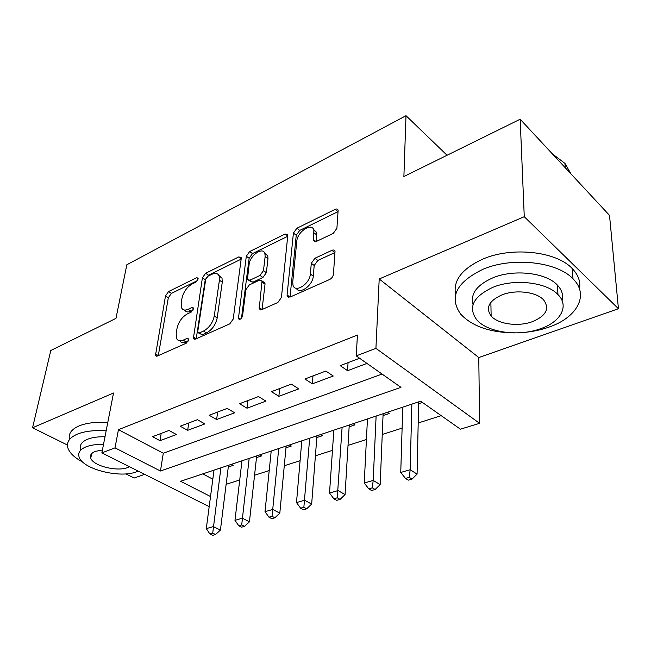 <?xml version="1.0" encoding="UTF-8"?>
<svg xmlns="http://www.w3.org/2000/svg" width="651" height="651" viewBox="0 0 651 651"><rect width="100%" height="100%" fill="white"/><g stroke="black" fill="none" stroke-linecap="round" stroke-linejoin="round"><path stroke-width="0.98" d="M198.14 279.002L198.083 278.067L196.594 277.725L168.601 291.534L165.492 295.912L155.467 355.519L157.404 356.024L186.243 343.215L188.562 339.96L188.481 338.87L186.992 338.455L183.191 340.164C179.985 341.474 177.78 340.88 176.567 338.398L176.201 333.393L177.015 328.43C178.577 321.814 182.044 316.964 187.398 313.88L191.158 312.122L193.437 308.932L193.371 307.923L191.882 307.541L188.131 309.306C184.892 310.706 182.687 310.161 181.515 307.687L181.198 303.065L181.987 298.272C183.509 291.876 186.91 287.099 192.191 283.958L195.894 282.143L198.14 279.002M490 303.545L490.903 303.984M333.255 233.392L336.901 228.322L338.138 210.24C337.723 208.963 336.713 208.67 335.11 209.37L296.897 228.232L293.414 233.082L287.083 294.984L287.181 296.197L289.98 297.108L329.691 279.466C331.807 278.311 333.06 276.577 333.434 274.266L335.021 251.351C334.581 250.025 333.556 249.683 331.937 250.342L314.938 258.244L311.3 263.297L310.348 273.998C309.868 284.048 294.846 293.536 292.966 285.114L292.738 282.013L296.799 241.187C297.32 231.61 312.154 221.991 313.855 230.275L313.489 240.553L316.402 241.423L333.255 233.392M520.165 119.231L609.507 215.359L618.45 308.72L524.267 216.702L520.165 119.231L403.889 176.519L405.996 115.691L126.823 264.762L115.984 318.372L50.794 350.498L32.55 427.772L113.518 393.017L101.857 452.884L115.015 447.864L118.433 429.684L357.44 335.062L356.219 355.877L375.92 348.358L479.592 423.321L460.444 429.188L420.644 401.195L180.596 481.284L210.525 496.534M524.267 216.702L379.207 278.97L375.92 348.358M241.212 258.724L241.13 257.519L238.754 256.925L205.626 273.265L202.404 277.782L193.38 338.463L195.552 339.073L229.762 323.873L233.213 319.063L241.212 258.724M249.65 251.546L285.187 234.01L287.872 234.734L281.427 297.507L277.839 302.512L261.832 309.624L259.228 308.802L262.027 280.923L259.456 280.174L249.317 284.918L245.891 289.703L242.554 315.873C241.342 319.014 239.959 319.966 238.396 318.738L246.306 256.217L249.65 251.546L252.482 253.597L287.897 236.215M32.55 427.772L67.444 445.024M90.424 456.375L91.059 456.693M125.846 473.887L134.187 478.005L144.685 474.335M418.617 403.726L422.442 402.456M383.032 415.558L389.135 413.523L387.321 412.311M349.148 426.82L354.958 424.883L353.135 423.72M316.825 437.562L322.375 435.714L320.536 434.591M285.976 447.815L291.274 446.049L289.435 444.967M256.494 457.612L261.556 455.928L259.708 454.886M168.983 430.466L152.546 436.691L159.991 440.662L176.437 434.518L168.983 430.466M197.416 419.7L180.197 426.218L187.659 430.335L204.878 423.915L197.416 419.7M227.215 408.413L209.166 415.248L216.628 419.529L234.677 412.791L227.215 408.413M258.48 396.573L239.535 403.742L246.998 408.201L265.925 401.13L258.48 396.573M291.322 384.131L271.418 391.666L278.864 396.304L298.752 388.891L291.322 384.131M325.858 371.046L304.928 378.98L312.342 383.813L333.255 376.018L325.858 371.046M118.433 429.684L163.303 453.21L382.088 374.073M359.612 358.262L340.18 365.626L347.561 370.679L366.969 363.437M226.133 484.311L239.723 479.974M254.557 475.238L269.213 470.559M284.284 465.742L300.095 460.696M315.409 455.806L332.458 450.362M348.025 445.39L366.423 439.515M382.243 434.469L402.106 428.122M418.194 422.987L441.191 415.647M202.746 473.887L212.82 479.177M228.289 466.987L233.139 465.375L231.284 464.366M333.817 430.571L333.393 430.303M367.416 419.749L366.611 419.22M402.709 408.437L401.472 407.591M447.058 155.247L405.996 115.691M379.207 278.97L478.786 357.545L618.45 308.72M478.786 357.545L479.592 423.321M209.264 506.096L208.532 506.323L101.857 452.884M115.015 447.864L160.431 471.007L400.967 387.353L356.219 355.877M163.303 453.21L160.431 471.007M159.991 440.662L161.179 433.42M187.659 430.335L188.757 422.971M216.628 419.529L217.637 412.034M246.998 408.201L247.901 400.577M278.864 396.304L279.645 388.549M312.342 383.813L312.993 375.92M347.561 370.679L348.065 362.64M184.648 310.063C185.926 312.098 188.058 312.472 191.028 311.178L188.131 309.306M192.956 310.275L191.028 311.178M179.831 340.839C181.157 342.808 183.265 343.191 186.145 341.995L183.191 340.164M188.212 341.075L186.145 341.995M197.513 280.581L171.433 293.381L168.324 297.743L158.299 355.625L155.345 353.859M241.155 259.155L208.458 275.21L205.244 279.71L196.22 338.772L193.266 336.917M207.97 276.227L205.7 279.401L197.774 331.416L197.855 332.474L199.385 332.905L203.503 331.066C209.15 327.901 212.739 322.896 214.252 316.036L219.42 280.207L219.143 276.057C217.914 273.265 215.53 272.671 211.974 274.266L207.97 276.227M198.783 333.068L202.347 334.785L199.385 332.905M218.834 275.381L221.991 278.026L222.276 282.176L217.19 317.957C215.684 324.808 212.104 329.805 206.457 332.946L202.347 334.785M259.122 307.475L262.076 309.51L265.022 284.21L264.924 282.982L263.468 281.948M241.488 318.176L249.146 258.268L246.306 256.217M265.128 256.665L264.916 253.605C263.061 246.273 249.87 255.387 249.113 264.412L247.437 279.507L249.911 280.199L260.026 275.43L263.476 270.613L265.128 256.665L267.976 258.756L267.764 255.705L264.713 253.068M248.82 280.483L252.8 282.233L249.911 280.199M267.976 258.756L266.357 272.688L262.914 277.489L252.8 282.233M252.482 253.597L249.146 258.268M313.554 229.437L316.687 232.505L316.305 241.464M296.327 288.271C299.33 295.017 312.862 285.464 313.269 276.179L310.348 273.998M331.937 250.342L334.826 252.596L317.826 260.449L314.205 265.486L313.269 276.179M335.11 209.37L337.918 211.673L299.712 230.421L296.238 235.263L290.037 297.084L287.083 294.984M214.016 470.128L206.286 528.636L213.333 526.602L220.429 530.052L228.501 465.302M212.722 533.145L209.891 533.942L212.739 535.309L215.562 534.512L212.722 533.145L220.892 467.833M209.891 533.942L206.286 528.636M220.429 530.052L215.562 534.512M106.154 430.816C94.485 430.067 84.915 431.157 77.461 434.087C69.177 437.692 66.052 442.501 68.078 448.523C70.015 453.397 74.889 457.905 82.71 462.047M137.638 471.357L138.484 471.226M107.773 422.515C96.153 421.775 86.624 422.89 79.194 425.86C71.39 429.278 68.16 433.826 69.511 439.515M90.44 456.961L90.961 457.173M80.732 449.743C79.219 445.325 81.513 441.817 87.616 439.222C92.198 437.431 97.992 436.618 104.998 436.772M103.501 444.421C96.478 444.259 90.66 445.056 86.062 446.822C79.943 449.385 77.648 452.852 79.186 457.238C82.937 469.208 119.727 478.452 136.254 471.894L138.224 471.096M102.419 449.979L95.258 451.412C91.238 453.072 89.732 455.334 90.758 458.206C93.183 465.888 117.009 471.861 127.596 467.573L129.5 466.726M522.11 332.604C531.542 331.896 540.428 330.09 548.769 327.176C576.745 317.818 589.806 295.228 573.018 278.856C557.15 261.588 512.06 256.738 483.099 269.221C456.27 282.274 448.791 297.238 460.664 314.124C472.008 326.257 489.926 332.515 514.436 332.897M579.488 288.93C580.716 281.72 578.324 274.958 572.302 268.643C556.515 251.278 511.719 246.452 482.944 259.057C461.99 268.668 452.876 280.532 455.602 294.643M473.057 304.587C470.168 293.918 476.768 285 492.856 277.831C513.899 268.969 546.156 272.631 557.402 285.13C561.951 289.98 563.514 295.155 562.09 300.656M493.059 287.246C473.277 296.514 467.792 307.313 476.613 319.633C487.16 332.474 518.465 336.876 540.558 328.722C560.649 321.944 569.625 306.06 557.972 294.586C546.669 282.152 514.225 278.465 493.059 287.246M532.453 321.643C546.205 315.8 549.908 308.541 543.577 299.867C536.391 291.811 515.616 289.345 501.856 294.927C488.893 300.876 485.329 307.89 491.139 315.987C498.015 324.206 518.318 326.973 532.453 321.643M570.992 173.923L564.938 163.401L552.284 153.791M241.977 460.802L234.97 520.344L242.351 518.212L249.439 521.793L256.681 455.895M241.7 524.918L238.738 525.756L241.586 527.172L244.54 526.333L241.7 524.918L249.162 458.402M238.738 525.756L234.97 520.344M249.439 521.793L244.54 526.333M271.207 451.053L265.014 511.67L272.745 509.44L279.816 513.151L286.139 446.065M272.045 516.3L268.944 517.187L271.784 518.652L274.885 517.781L272.045 516.3L278.726 448.539M268.944 517.187L265.014 511.67M279.816 513.151L274.885 517.781M301.795 440.841L296.498 502.572L304.603 500.228L311.658 504.094L316.964 435.779M303.862 507.275L300.616 508.195L303.447 509.725L306.694 508.805L303.862 507.275L309.673 438.221M300.616 508.195L296.498 502.572M311.658 504.094L306.694 508.805M333.849 430.148L329.528 493.035L338.048 490.569L345.063 494.589L349.253 425.013M337.259 497.795L333.841 498.764L336.665 500.35L340.074 499.39L337.259 497.795L342.1 427.398M333.841 498.764L329.528 493.035M345.063 494.589L340.074 499.39M367.457 418.935L364.235 483.001L373.194 480.422L380.16 484.604L383.113 413.71M372.348 487.835L368.759 488.852L371.558 490.504L375.147 489.495L372.348 487.835L373.194 480.422L376.115 416.046M368.759 488.852L364.235 483.001M380.16 484.604L375.147 489.495M402.749 407.16L400.747 472.455L410.171 469.737L417.071 474.099L418.658 401.854M409.267 477.354L405.492 478.428L408.267 480.153L412.042 479.087L409.267 477.354L410.171 469.737L411.855 404.125M405.492 478.428L400.747 472.455M417.071 474.099L412.042 479.087M198.164 278.783L196.594 277.725M188.595 339.464L186.992 338.455M193.469 308.574L191.882 307.541M168.324 297.743L165.492 295.912M171.433 293.381L168.601 291.534M205.244 279.71L202.404 277.782M208.458 275.21L205.626 273.265M241.22 258.691L238.754 256.925M206.457 332.946L203.503 331.066M217.19 317.957L214.252 316.036M222.276 282.176L219.42 280.207M287.905 236.085L285.187 234.01M265.022 284.21L262.117 282.152M240.382 319.136L238.323 317.761M262.914 277.489L260.026 275.43M266.357 272.688L263.476 270.613M316.02 241.586L313.424 239.568M316.866 235.076L314.026 232.855M314.205 265.486L311.3 263.297M317.826 260.449L314.938 258.244M296.238 235.263L293.414 233.082M299.712 230.421L296.897 228.232M156.647 356.227L155.467 355.519M194.706 339.293L193.38 338.463M221.991 278.026L219.143 276.057M260.807 309.884L259.228 308.802M264.924 282.982L262.027 280.923M239.446 319.438L238.396 318.738M267.764 255.705L264.916 253.605M315.051 241.765L313.489 240.553M316.687 232.505L313.855 230.275M288.865 297.393L287.181 296.197M91.677 453.633L90.758 458.206M565.239 167.73L564.938 163.401M490.87 302.324L491.139 315.987M557.402 285.13L557.972 294.586M573.018 278.856L572.302 268.643"/></g></svg>
